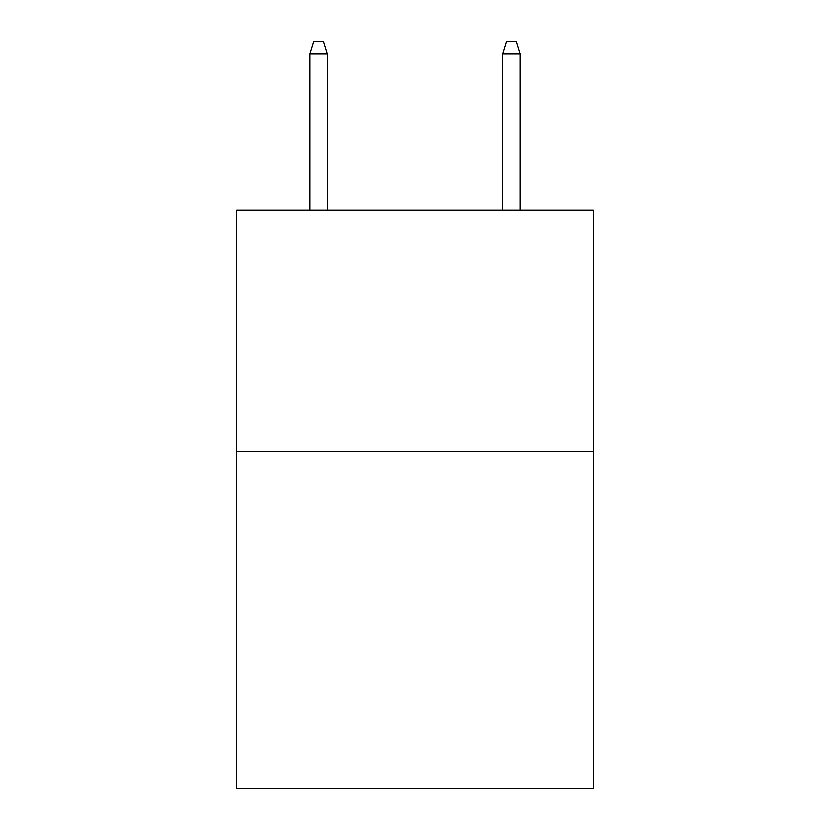 <?xml version="1.0" encoding="UTF-8"?>
<svg xmlns="http://www.w3.org/2000/svg" width="830" height="830" viewBox="0 0 830 830"><rect width="100%" height="100%" fill="white"/><g stroke="black" fill="none" stroke-linecap="round" stroke-linejoin="round"><path stroke-width="1.25" d="M593.274 451.23L593.274 788.5L236.726 788.5L236.726 210.322L593.274 210.322L593.274 451.23L236.726 451.23M327.311 210.322L327.311 54.023L309.964 54.023L309.964 210.322M309.964 54.023L313.823 41.5L323.451 41.5L327.311 54.023M502.69 54.023L506.549 41.5L516.177 41.5L520.037 54.023L502.69 54.023L502.69 210.322M520.037 54.023L520.037 210.322"/></g></svg>
